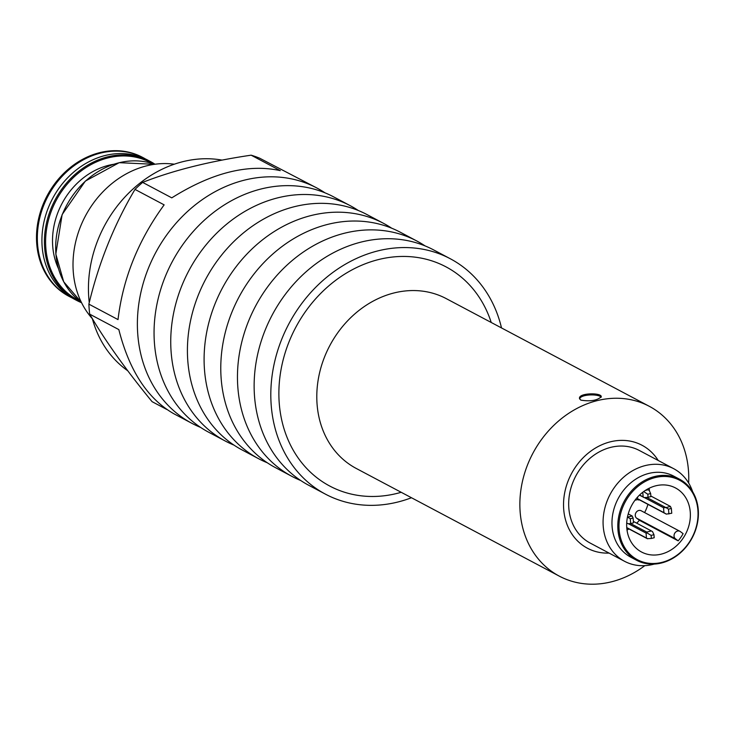 <?xml version="1.0" encoding="UTF-8"?>
<svg xmlns="http://www.w3.org/2000/svg" width="735" height="735" viewBox="0 0 735 735"><rect width="100%" height="100%" fill="white"/><g stroke="black" fill="none" stroke-linecap="round" stroke-linejoin="round"><path stroke-width="1.1" d="M641.563 511.009A4.364 3.675 117.9 0 0 641.14 510.742A4.364 3.675 117.9 0 0 635.995 512.617A4.364 3.675 117.9 0 0 636.629 518.184L639.386 520.288A36.254 30.512 -62.1 0 1 636.694 523.164M629.004 528.97A36.254 30.512 -62.1 0 1 627.001 530.027M649.161 488.251A36.254 30.512 -62.1 0 1 649.391 490.346A36.254 30.512 -62.1 0 1 649.428 490.925M647.93 504.366A36.254 30.512 -62.1 0 1 644.613 512.58M678.166 540.85L675.41 538.755A4.364 3.675 -62.1 0 1 674.776 533.178A4.364 3.675 -62.1 0 1 679.921 531.304A4.364 3.675 -62.1 0 1 680.344 531.58L683.109 533.674A36.254 30.512 -62.1 0 1 678.166 540.85L639.386 520.288M690.257 512.01A36.254 30.512 -62.1 0 1 675.097 547.024A36.254 30.512 -62.1 0 1 641.526 552.003A36.254 30.512 -62.1 0 1 631.558 505.68A36.254 30.512 -62.1 0 1 675.502 487.948A36.254 30.512 -62.1 0 1 690.257 512.01M697.901 510.099A44.991 37.862 -62.1 0 1 641.774 561.632A44.991 37.862 -62.1 0 1 635.867 488.205A44.991 37.862 -62.1 0 1 697.901 510.099M142.838 157.51A78.627 66.168 117.9 0 0 142.425 157.29A78.627 66.168 117.9 0 0 69.623 168.085A78.627 66.168 117.9 0 0 36.75 244.02A78.627 66.168 117.9 0 0 68.75 296.214A78.627 66.168 117.9 0 0 69.163 296.435M579.649 399.031C580.209 394.043 599.347 393.739 601.129 397.295M648.086 489.804L649.207 490.438L650.65 493.534L647.811 494.242L643.695 491.559M648.04 489.776L645.256 490.484M650.65 493.534L650.898 496.584L648.049 497.301L647.811 494.242M643.989 497.521L639.468 495.124L644.264 497.623L648.049 497.301M644.264 497.623L643.153 496.888L642.785 492.248M639.597 494.995L643.153 496.888M643.29 491.853L643.796 491.798M644.448 497.604L663.53 507.729L663.935 512.663L666.314 514.123L671.744 513.25L671.358 508.436L668.51 509.144L665.956 507.582L663.53 507.729M646.699 497.411L665.791 507.536M666.268 514.096L639.312 499.8A4.364 3.675 -62.1 0 1 638.495 499.175L638.559 500.002L639.321 499.809A4.364 3.675 -62.1 0 1 639.312 499.8L666.222 514.068M638.495 499.175L663.935 512.663M670.366 506.378L650.852 496.033L670.366 506.378L671.358 508.436M627.442 517.128L632.192 516.053L633.111 518.028L633.496 522.842L630.658 523.559L646.763 532.085L651.357 530.936L652.515 531.598L653.957 534.685L651.118 535.402L647.112 532.958L646.763 532.085M633.111 518.028L630.272 518.735L630.658 523.559L628.241 523.761L626.707 522.989L627.975 523.66M628.03 523.688L626.707 522.934M632.137 515.979L628.232 513.912L632.192 516.053M630.272 518.735L627.708 517.174M670.43 506.461L665.956 507.582M637.53 497.126L637.723 499.561L638.559 500.002M634.985 500.25L637.723 499.561M668.51 509.144L668.905 513.967M42.171 246.896A78.627 66.168 117.9 0 0 74.171 299.09L76.67 300.422A78.627 66.168 -62.1 0 1 44.67 248.219A78.627 66.168 -62.1 0 1 77.543 172.284A78.627 66.168 -62.1 0 1 150.344 161.489A78.627 66.168 -62.1 0 1 154.993 164.245L147.845 160.156A78.627 66.168 117.9 0 0 75.044 170.961A78.627 66.168 117.9 0 0 42.171 246.896M145.521 158.999A78.627 66.168 117.9 0 0 143.261 157.731A78.627 66.168 117.9 0 0 70.459 168.526A78.627 66.168 117.9 0 0 37.586 244.461A78.627 66.168 117.9 0 0 69.586 296.655A78.627 66.168 117.9 0 0 71.901 297.822M222.053 160.111A117.508 98.885 117.9 0 0 88.825 298.217A117.508 98.885 117.9 0 0 89.257 302.599M92.344 318.623A117.508 98.885 117.9 0 0 127.752 370.771M88.88 304.143L118.023 319.596C122.864 278.629 138.235 240.382 164.135 204.863L134.992 189.409C114.136 224.552 98.766 262.79 88.88 304.143A133.228 112.115 117.9 0 0 89.183 309.169A133.228 112.115 117.9 0 0 89.679 314.139L118.831 329.592C129.314 370.771 147.671 398.839 173.892 413.777L192.028 423.397A133.228 112.115 117.9 0 0 200.591 427.402M89.679 314.139C104.839 340.25 125.639 369.42 152.072 401.659L166.772 409.459M251.14 155.177C209.346 161.332 173.175 170.401 142.636 182.39L171.779 197.853C211.992 172.67 248.164 163.593 280.283 170.639L251.14 155.177A133.228 112.115 117.9 0 1 259.584 158.163L316.868 187.995A133.228 112.115 117.9 0 0 193.516 206.287A133.228 112.115 117.9 0 0 137.812 334.949A133.228 112.115 117.9 0 0 192.028 423.397M174.324 164.208A91.535 77.028 117.9 0 0 73.307 272.235A91.535 77.028 117.9 0 0 92.371 318.733M501.518 327.939A133.228 112.115 117.9 0 0 450.307 258.757A133.228 112.115 117.9 0 0 326.946 277.049A133.228 112.115 117.9 0 0 271.243 405.711A133.228 112.115 117.9 0 0 325.467 494.168A133.228 112.115 117.9 0 0 411.462 497.742M450.307 258.757L433.632 249.909A133.228 112.115 117.9 0 0 310.271 268.211A133.228 112.115 117.9 0 0 254.567 396.872A133.228 112.115 117.9 0 0 308.792 485.32L325.467 494.168M425.069 245.903A133.228 112.115 117.9 0 0 416.947 241.062A133.228 112.115 117.9 0 0 293.596 259.363A133.228 112.115 117.9 0 0 237.892 388.025A133.228 112.115 117.9 0 0 292.107 476.473A133.228 112.115 117.9 0 0 300.67 480.479M416.947 241.062L400.272 232.214A133.228 112.115 117.9 0 0 276.911 250.516A133.228 112.115 117.9 0 0 221.207 379.177A133.228 112.115 117.9 0 0 275.432 467.625L292.107 476.473M391.709 228.218A133.228 112.115 117.9 0 0 383.587 223.376A133.228 112.115 117.9 0 0 260.236 241.668A133.228 112.115 117.9 0 0 204.532 370.33A133.228 112.115 117.9 0 0 258.748 458.787A133.228 112.115 117.9 0 0 267.31 462.784M383.587 223.376L366.912 214.528A133.228 112.115 117.9 0 0 243.551 232.82A133.228 112.115 117.9 0 0 187.848 361.491A133.228 112.115 117.9 0 0 242.072 449.939L258.748 458.787M358.349 210.522A133.228 112.115 117.9 0 0 350.227 205.681A133.228 112.115 117.9 0 0 226.876 223.982A133.228 112.115 117.9 0 0 171.172 352.644A133.228 112.115 117.9 0 0 225.388 441.092A133.228 112.115 117.9 0 0 233.95 445.098M350.227 205.681L333.552 196.833A133.228 112.115 117.9 0 0 210.192 215.134A133.228 112.115 117.9 0 0 154.488 343.796A133.228 112.115 117.9 0 0 208.712 432.244L225.388 441.092M324.989 192.836A133.228 112.115 117.9 0 0 316.868 187.995M142.636 182.39A133.228 112.115 117.9 0 0 134.992 189.409M580.834 400.125L579.502 398.48C578.353 392.784 601.607 392.527 601.267 396.735C597.243 400.52 590.425 401.659 580.834 400.125M698.25 509.686A45.864 38.597 -62.1 0 1 679.076 553.979A45.864 38.597 -62.1 0 1 636.602 560.272A45.864 38.597 -62.1 0 1 623.997 501.674A45.864 38.597 -62.1 0 1 679.581 479.229A45.864 38.597 -62.1 0 1 698.25 509.686M636.602 560.272L630.768 557.176A45.864 38.597 -62.1 0 1 618.163 498.578A45.864 38.597 -62.1 0 1 673.747 476.133L679.581 479.229M644.797 565.656A96.101 80.868 -62.1 0 1 559.28 576.13A96.101 80.868 -62.1 0 1 532.857 453.339A96.101 80.868 -62.1 0 1 649.327 406.326A96.101 80.868 -62.1 0 1 688.438 470.124A96.101 80.868 -62.1 0 1 688.631 482.996M609.095 553.097A58.267 49.034 -62.1 0 1 571.407 473.781A58.267 49.034 -62.1 0 1 658.211 460.477M654.279 564.076A52.415 44.109 -62.1 0 1 624.575 561.31L590.168 543.064A52.415 44.109 -62.1 0 1 575.762 476.087A52.415 44.109 -62.1 0 1 639.285 450.445L673.692 468.691A52.415 44.109 -62.1 0 1 692.646 491.733M624.575 561.31A52.415 44.109 -62.1 0 1 610.16 494.333A52.415 44.109 -62.1 0 1 673.692 468.691M653.957 534.685L654.205 537.744L651.366 538.461L651.118 535.402M647.305 538.672L626.762 527.785L647.296 538.672L651.366 538.461M647.581 538.773L646.469 538.038L646.065 533.105L647.112 532.958M626.744 527.583L646.469 538.038M628.425 523.743L646.065 533.105M651.394 530.955L633.386 521.409L651.357 530.936M55.934 254.191A78.627 66.168 117.9 0 0 81.355 302.296L63.697 281.781L55.823 254.071L62.135 214.565L85.343 181.086L119.18 162.683L154.534 164.309A78.627 66.168 117.9 0 0 85.416 181.187A78.627 66.168 117.9 0 0 55.934 254.191M81.567 302.719A78.627 66.168 -62.1 0 1 76.67 300.422L81.567 302.719M79.435 300.845A77.754 65.433 -62.1 0 1 56.117 200.517A77.754 65.433 -62.1 0 1 152.255 163.537M58.368 268.394A69.889 58.818 -62.1 0 1 113.576 164.3M401.191 492.294A124.059 104.398 -62.1 0 1 280.825 415.587A124.059 104.398 -62.1 0 1 360.214 265.877A124.059 104.398 -62.1 0 1 491.237 322.49M559.28 576.13L356.209 468.434A96.101 80.868 -62.1 0 1 329.785 345.643A96.101 80.868 -62.1 0 1 446.255 298.63L649.327 406.326M636.629 518.184L675.41 538.755M143.261 157.731L142.425 157.29M69.586 296.655L68.75 296.214M679.921 531.304L641.14 510.742"/></g></svg>
